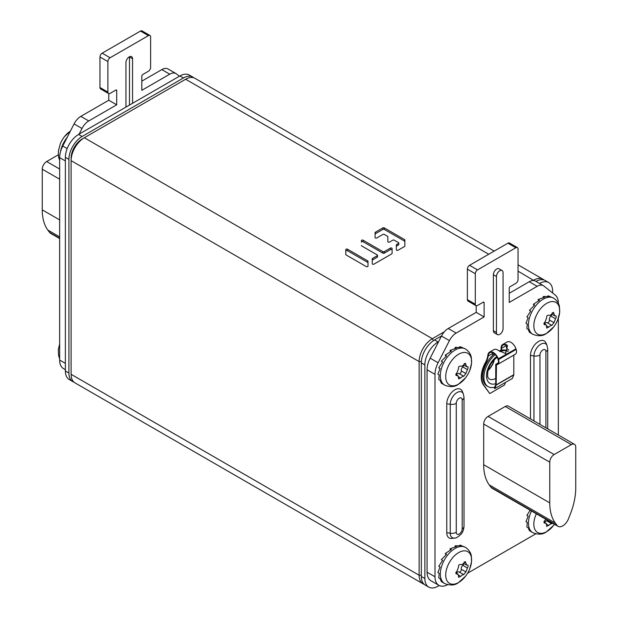 <?xml version="1.0" encoding="UTF-8"?>
<svg xmlns="http://www.w3.org/2000/svg" width="618" height="618" viewBox="0 0 618 618"><rect width="100%" height="100%" fill="white"/><g stroke="black" fill="none" stroke-linecap="round" stroke-linejoin="round"><path stroke-width="0.93" d="M494.215 251.086L194.994 78.332A18.694 10.792 120 0 0 185.647 79.251L84.318 137.752A18.694 10.792 120 0 0 71.101 160.649L71.101 374.299A18.694 10.792 120 0 0 74.971 382.859L423.006 583.794A18.694 10.792 -60 0 1 419.135 575.234L419.135 361.584A18.694 10.792 -60 0 1 432.353 338.687L444.404 331.735M533.087 280.533L533.682 280.186A18.694 10.792 -60 0 1 543.029 279.266A18.694 10.792 -60 0 1 544.064 280.016M424.172 584.319A18.694 10.792 -60 0 1 423.006 583.794M71.101 371.758L71.101 374.299L419.135 575.234L421.337 575.234M433.481 340.634L432.353 338.687L84.318 137.752L82.117 139.027A15.574 8.992 120 0 0 71.101 158.1L71.101 160.649L419.135 361.584L421.383 361.584M387.841 236.725L387.841 241.638A1.004 0.579 0 0 0 388.459 242.171A1.004 0.579 0 0 0 389.549 242.047L392.801 240.17A1.004 0.579 0 0 1 394.214 240.17L398.471 242.627A1.004 0.579 0 0 1 398.764 243.036A1.004 0.579 0 0 1 398.471 243.438L396.64 244.496A1.004 0.579 0 0 0 396.347 244.906L396.347 249.819A1.004 0.579 0 0 0 396.965 250.352A1.004 0.579 0 0 0 398.054 250.228L404.558 246.474A1.004 0.579 0 0 0 404.852 246.064L404.852 240A1.004 0.579 0 0 0 404.558 239.591L384.296 227.895A1.004 0.579 0 0 0 382.882 227.895L375.373 232.221A1.004 0.579 0 0 0 375.08 232.631L375.08 237.544A1.004 0.579 0 0 0 375.698 238.077A1.004 0.579 0 0 0 376.795 237.953L382.882 234.438A1.004 0.579 0 0 1 384.296 234.438L387.548 236.315A1.004 0.579 0 0 1 387.841 236.725M361.399 245.531A1.004 0.579 0 0 0 361.692 245.941L377.212 254.902A1.004 0.579 0 0 1 377.505 255.311A1.004 0.579 0 0 1 377.212 255.713L372.538 258.409A1.004 0.579 0 0 0 372.245 258.818L372.245 263.731A1.004 0.579 0 0 0 372.863 264.265A1.004 0.579 0 0 0 373.96 264.141L391.797 253.844A1.004 0.579 0 0 0 392.09 253.434L392.09 248.521A1.004 0.579 0 0 0 391.472 247.988A1.004 0.579 0 0 0 390.383 248.112L384.296 251.626L384.296 253.148A1.004 0.579 180 0 1 382.882 253.148L363.114 241.738A1.004 0.579 0 0 0 362.017 241.615A1.004 0.579 0 0 0 361.399 242.148L361.399 240.618A1.004 0.579 0 0 1 362.017 240.085A1.004 0.579 0 0 1 363.114 240.209L363.114 241.738M363.114 240.209L382.882 251.626A1.004 0.579 0 0 0 384.296 251.626M367.996 261.275A1.004 0.579 0 0 0 367.702 260.866L347.517 249.216A1.004 0.579 0 0 0 346.428 249.085A1.004 0.579 0 0 0 345.81 249.626L345.81 254.531A1.004 0.579 0 0 0 346.103 254.94L366.281 266.597A1.004 0.579 0 0 0 367.378 266.721A1.004 0.579 0 0 0 367.996 266.188L367.996 261.275M387.841 238.254L387.841 241.638M404.852 241.522A1.004 0.579 0 0 0 404.558 241.113L384.296 229.417A1.004 0.579 0 0 0 382.882 229.417L375.373 233.751A1.004 0.579 0 0 0 375.08 234.16L375.08 237.544M398.764 243.036L398.764 244.558A1.004 0.579 180 0 1 398.471 244.967L396.64 246.026A1.004 0.579 0 0 0 396.347 246.435L396.347 249.819M392.09 250.051A1.004 0.579 0 0 0 391.472 249.51A1.004 0.579 0 0 0 390.383 249.641L384.296 253.148M377.505 255.311L377.505 256.833A1.004 0.579 180 0 1 377.212 257.243L372.538 259.939A1.004 0.579 0 0 0 372.245 260.348L372.245 263.731M367.996 262.804A1.004 0.579 0 0 0 367.702 262.395L347.517 250.738A1.004 0.579 0 0 0 346.428 250.614A1.004 0.579 0 0 0 345.81 251.147L345.81 254.531M552.623 292.994L552.623 291.124A18.694 10.792 120 0 0 548.753 282.573A18.694 10.792 120 0 0 539.506 283.438M439.228 585.509L438.077 586.173A18.694 10.792 120 0 1 428.737 587.1A18.694 10.792 120 0 1 424.867 578.541L424.867 364.89A18.694 10.792 120 0 1 438.077 341.993L438.587 341.7M535.976 281.406A18.694 10.792 -60 0 1 545.23 280.533L548.753 282.573M428.737 587.1L425.207 585.068A18.694 10.792 -60 0 1 421.337 576.509L421.337 362.851A18.694 10.792 -60 0 1 434.554 339.962L441.546 335.929M183.446 77.984L179.923 75.944A18.694 10.792 -60 0 1 189.262 75.025L192.793 77.057A18.694 10.792 120 0 0 183.446 77.984L82.117 136.485A18.694 10.792 120 0 0 68.899 159.374L68.899 373.033A18.694 10.792 120 0 0 72.769 381.584A18.694 10.792 120 0 0 73.936 382.109M179.923 75.944L78.594 134.446A18.694 10.792 -60 0 0 65.377 157.343L65.377 370.993A18.694 10.792 -60 0 0 69.247 379.552L72.769 381.584M193.828 77.806A18.694 10.792 120 0 0 192.793 77.057M79.104 134.152L82.009 128.482A12.46 7.192 -60 0 1 88.753 120.95L116.702 104.813L116.702 90.576L115.821 90.066A1.244 0.718 -60 0 1 116.439 90.004A1.244 0.718 -60 0 1 116.702 90.576M115.821 90.066L110.089 93.372A3.113 1.8 120 0 1 108.536 93.527A3.113 1.8 120 0 1 107.887 92.097L107.887 61.576A3.113 1.8 120 0 1 110.089 57.76L148.42 35.635A3.113 1.8 120 0 1 149.981 35.481A3.113 1.8 120 0 1 150.622 36.902L150.622 67.424A3.113 1.8 120 0 1 148.42 71.24L142.696 74.546A1.244 0.718 -60 0 0 141.816 76.076L141.816 90.321L169.757 74.183A12.46 7.192 -60 0 1 175.991 73.565A12.46 7.192 -60 0 1 176.509 73.921L179.413 76.238M132.561 103.291L132.561 58.78L129.479 56.995A4.674 2.696 120 0 0 129.471 56.756M125.948 107.107L125.948 62.596A4.674 2.696 -60 0 1 127.988 57.891A4.674 2.696 -60 0 1 131.595 56.64A4.674 2.696 -60 0 1 132.561 58.78M129.479 105.068L129.479 56.995M65.377 369.688L63.523 368.614A18.694 10.792 -60 0 1 59.652 360.055L59.652 157.636A18.694 10.792 -60 0 1 62.742 146.041L74.075 123.901A12.46 7.192 -60 0 1 80.827 116.369L108.768 100.24L108.768 93.627M141.816 81.159L161.831 69.602A12.46 7.192 -60 0 1 168.057 68.992L175.991 73.565M108.536 93.527L100.603 88.946A3.113 1.8 -60 0 1 99.962 87.517L99.962 56.995A3.113 1.8 -60 0 1 102.163 53.179L140.487 31.055A3.113 1.8 -60 0 1 142.047 30.9L149.981 35.481M116.702 104.813L108.768 100.24M59.652 238.587L50.568 233.349A9.347 5.392 -60 0 1 49.564 232.43L47.818 230.043A56.076 32.375 -60 0 1 42.248 209.865L42.248 169.17A6.234 3.6 -60 0 1 46.651 161.537L58.262 154.84M515.837 247.756L507.911 243.183A3.113 1.8 -60 0 1 509.464 243.029L517.397 247.602A3.113 1.8 120 0 0 515.837 247.756L477.513 269.888A3.113 1.8 120 0 0 475.304 273.704L475.304 304.226A3.113 1.8 120 0 0 475.953 305.647A3.113 1.8 120 0 0 477.513 305.501L483.237 302.187A1.244 0.718 -60 0 1 483.863 302.125A1.244 0.718 -60 0 1 484.118 302.696L484.118 316.941L456.169 333.079A12.46 7.192 120 0 0 449.425 340.611L438.092 362.751A18.694 10.792 120 0 0 434.995 374.346L434.995 576.764A18.694 10.792 120 0 0 438.865 585.323A18.694 10.792 120 0 0 447.602 584.728M507.911 243.183L469.58 265.307A3.113 1.8 -60 0 0 467.378 269.124L467.378 299.645A3.113 1.8 -60 0 0 468.019 301.074L475.953 305.647M476.184 305.748L476.184 312.368L448.243 328.498A12.46 7.192 120 0 0 441.491 336.03L430.159 358.17A18.694 10.792 -60 0 0 427.069 369.765L427.069 572.183A18.694 10.792 -60 0 0 430.939 580.742L438.865 585.323M558.348 303.338L558.348 303.129A18.694 10.792 120 0 0 555.258 295.103L543.925 286.049A12.46 7.192 120 0 0 543.407 285.694L535.474 281.113A12.46 7.192 120 0 0 529.247 281.731L509.232 293.287M543.407 285.694A12.46 7.192 120 0 0 537.173 286.312L509.232 302.441L509.232 288.204A1.244 0.718 -60 0 1 510.113 286.675L515.837 283.368A3.113 1.8 120 0 0 518.038 279.552L518.038 249.031A3.113 1.8 120 0 0 517.397 247.602M558.348 435.018L558.348 318.255M467.579 573.21L535.729 533.867M463.353 393.936L462.341 391.457A11.387 6.574 120 0 0 453.365 390.815A11.387 6.574 120 0 0 446.768 403.763L446.768 532.693A11.387 6.574 120 0 0 451.951 538.386L454.609 538.023C455.451 538.51 457.513 537.328 460.804 534.477C462.604 532.747 463.678 530.028 464.018 526.335L464.018 397.405L463.353 393.936A9.587 5.531 120 0 0 455.798 393.396A9.587 5.531 120 0 0 450.244 404.296L450.244 533.234A9.587 5.531 120 0 0 454.609 538.023M530.476 418.927L530.476 355.435A11.387 6.574 -60 0 1 537.065 342.488A11.387 6.574 -60 0 1 546.049 343.129L547.061 345.609A9.587 5.531 120 0 0 539.499 345.068A9.587 5.531 120 0 0 533.952 355.976L533.952 420.928M493.373 274.724A4.674 2.696 -60 0 1 495.412 270.02A4.674 2.696 -60 0 1 499.012 268.768L502.094 270.545A4.674 2.696 120 0 0 498.494 271.796A4.674 2.696 120 0 0 496.455 276.501L493.373 274.724L493.373 330.676L496.455 332.461A4.674 2.696 120 0 0 497.42 334.601A4.674 2.696 120 0 0 501.02 333.349A4.674 2.696 120 0 0 503.06 328.645L503.06 272.685A4.674 2.696 120 0 0 502.094 270.545M497.42 334.601L494.338 332.816A4.674 2.696 -60 0 1 493.373 330.676M496.455 332.461L496.455 276.501M476.184 312.368L484.118 316.941M574.462 444.319L508.382 406.165A6.234 3.6 120 0 0 505.261 406.474L488.081 416.393A6.234 3.6 120 0 0 483.678 424.025L483.678 464.721A56.076 32.375 120 0 0 489.247 484.906L490.993 487.285A9.347 5.392 120 0 0 491.998 488.205L558.085 526.358A9.347 5.392 120 0 0 568.436 518.881L570.182 514.477A56.076 32.375 120 0 0 575.752 487.865L575.752 447.169A6.234 3.6 120 0 0 574.462 444.319A6.234 3.6 120 0 0 571.349 444.628L554.168 454.547A6.234 3.6 120 0 0 549.757 462.179L549.757 502.874A56.076 32.375 120 0 0 555.327 523.052L557.073 525.439A9.347 5.392 120 0 0 558.085 526.358M492.747 352.747A7.161 4.133 60 0 0 492.708 353.442L492.708 355.265M508.745 350.051A21.808 12.592 120 0 0 508.328 349.757A12.46 7.192 -60 0 1 506.042 345.748L501.522 348.359L501.522 350.174M497.621 363.708L497.251 363.925A4.983 2.881 60 0 0 497.444 363.824A4.983 2.881 60 0 0 498.123 359.576L497.938 359.012A7.161 4.133 60 0 0 489.788 352.708A7.161 4.133 60 0 0 488.514 354.454L488.189 356.053A12.46 7.192 -60 0 1 485.902 362.704A21.808 12.592 120 0 0 483.763 385.06L489.742 393.566L504.489 385.045L505.516 382.403M488.514 354.454L488.089 354.068A7.787 4.496 60 0 1 489.479 352.167L493.882 349.626A7.787 4.496 60 0 1 498.672 350.615L505.648 353.581L507.486 345.524A7.787 4.496 60 0 0 502.689 344.535A7.787 4.496 60 0 0 501.082 348.104L501.082 350.275M506.042 345.748L506.003 345.13M501.522 348.359A7.161 4.133 60 0 1 503.006 345.076A7.161 4.133 60 0 1 507.409 345.987L505.424 353.62M492.708 353.442L488.189 356.053L487.749 355.798A12.46 7.192 -60 0 1 485.462 362.449A21.808 12.592 120 0 0 483.322 384.805L489.742 393.566M488.089 354.068L487.749 355.798M502.689 344.535L507.1 341.993A7.787 4.496 60 0 1 515.953 348.846L516.146 349.409A5.608 3.237 60 0 1 515.373 354.191A5.608 3.237 60 0 1 515.157 354.299M489.479 352.167A7.787 4.496 60 0 1 498.332 359.019L498.525 359.583A5.608 3.237 60 0 1 497.753 364.365A5.608 3.237 60 0 1 497.536 364.473L496.918 364.064A4.983 2.881 60 0 1 496.146 364.195L496.115 364.195A0.935 0.541 -120 0 0 495.937 364.241A0.935 0.541 -120 0 0 495.744 364.666L495.744 384.62L494.392 388.174L494.802 388.591L496.146 385.114A0.935 0.541 60 0 0 496.184 384.875L496.455 364.767M497.536 364.473L497.204 364.612A5.608 3.237 60 0 1 496.339 364.767L495.744 364.666M513.805 355.095L513.805 374.701A0.935 0.541 60 0 1 513.767 374.941L512.43 378.417L494.802 388.591M499.097 350.931A20.247 11.688 120 0 1 507.239 350.916L508.189 351.464A20.247 11.688 120 0 0 500.062 351.627M494.802 387.115A20.247 11.688 -60 0 1 488.089 386.621A20.247 11.688 -60 0 1 484.497 372.291A20.247 11.688 -60 0 1 495.281 354.601M488.089 386.621L486.992 385.987A20.247 11.688 -60 0 1 483.423 371.511A20.247 11.688 -60 0 1 494.4 353.782M538.162 299.475L544.612 297.281L543.292 296.516L549.433 296.524L548.104 295.759L553.643 298.139A20.873 12.051 120 0 0 543.207 299.166A20.873 12.051 120 0 0 529.572 317.559A20.873 12.051 120 0 0 532.77 334.284L529.425 332.26L528.181 329.379L526.86 328.614L527.293 324.064L525.972 323.299L528.181 317.722L526.86 316.957L530.746 311.117L529.425 310.352L534.67 305.045L533.349 304.28L539.491 300.24L538.162 299.475L538.394 300.827M555.52 315.852C556.486 315.937 556.486 316.903 555.52 318.757L553.998 322.666L551.828 325.369L550.507 325.64L548.792 327.123L546.745 328.058L546.227 324.96L545.099 324.767C543.562 324.357 543.562 323.392 545.099 321.87L546.621 317.961C546.428 315.999 547.154 315.095 548.792 315.257L550.507 315.211L553.458 312.329L554.732 315.868L555.968 315.837M543.979 324.126L545.099 324.767L544.388 324.643M544.497 323.956A3.051 1.761 -60 0 1 547.2 322.704A1.839 1.066 120 0 0 548.769 322.032A1.839 1.066 120 0 0 549.379 320A3.051 1.761 -60 0 1 550.893 316.084A1.839 1.066 120 0 0 551.851 314.199M533.349 304.28L534.184 305.462M548.104 295.759L547.896 296.308M543.292 296.516L543.137 297.606M450.058 350.344L456.501 348.15L455.18 347.386L461.322 347.393L460.001 346.628L465.532 349.008A20.873 12.051 120 0 0 455.095 350.035A20.873 12.051 120 0 0 441.461 368.428A20.873 12.051 120 0 0 444.659 385.153L441.314 383.129L440.07 380.248L438.749 379.483L439.182 374.933L437.861 374.168L440.07 368.591L438.749 367.826L442.635 361.986L441.314 361.221L446.559 355.914L445.238 355.149L451.379 351.109L450.058 350.344L450.283 351.696M467.409 366.729C468.374 366.806 468.374 367.772 467.409 369.626L465.895 373.535L463.716 376.238L462.395 376.509L460.68 377.992L458.641 378.927L458.116 375.829L456.988 375.636C455.451 375.234 455.451 374.261 456.988 372.739L458.51 368.83C458.317 366.868 459.043 365.972 460.68 366.126L462.395 366.08L465.346 363.199L466.629 366.737L467.857 366.706M455.868 374.995L456.988 375.636L456.285 375.512M456.385 374.825A3.051 1.761 -60 0 1 459.097 373.573A1.839 1.066 120 0 0 460.657 372.901A1.839 1.066 120 0 0 461.267 370.87A3.051 1.761 -60 0 1 462.782 366.953A1.839 1.066 120 0 0 463.739 365.068M445.238 355.149L446.072 356.339M460.001 346.628L459.784 347.177M455.18 347.386L455.026 348.475M450.058 548.745L456.501 546.544L455.18 545.787L461.322 545.787L460.001 545.03L465.532 547.401A20.873 12.051 120 0 0 455.095 548.436A20.873 12.051 120 0 0 441.461 566.822A20.873 12.051 120 0 0 444.659 583.546L441.314 581.53L440.07 578.641L438.749 577.884L439.182 573.326L437.861 572.569L440.07 566.984L438.749 566.227L442.635 560.379L441.314 559.622L446.559 554.307L445.238 553.55L451.379 549.502L450.058 548.745L450.283 550.09M467.409 565.122C468.374 565.2 468.374 566.165 467.409 568.019L465.895 571.928L463.716 574.632L462.395 574.902L460.68 576.385L458.641 577.32L458.116 574.222L456.988 574.037C455.451 573.628 455.451 572.662 456.988 571.132L458.51 567.224C458.317 565.261 459.043 564.365 460.68 564.52L462.395 564.473L465.346 561.592L466.629 565.13L467.857 565.099M455.868 573.388L456.988 574.037L456.285 573.906M456.385 573.226A3.051 1.761 -60 0 1 459.097 571.967A1.839 1.066 120 0 0 460.657 571.295A1.839 1.066 120 0 0 461.267 569.263A3.051 1.761 -60 0 1 462.782 565.346A1.839 1.066 120 0 0 463.739 563.462M445.238 553.55L446.072 554.732M460.001 545.03L459.784 545.57M455.18 545.787L455.026 546.868M531.488 511.001A20.873 12.051 120 0 0 532.77 532.677L529.425 530.653L528.181 527.772L526.86 527.015L527.293 522.457L525.972 521.7L528.181 516.115L526.86 515.358L530.174 510.244M552.847 523.33L550.507 524.033L546.745 526.451L546.227 523.353L544.388 523.037M543.979 522.519L545.099 523.168C543.562 522.758 543.562 521.793 545.099 520.263L546.057 519.414M544.497 522.349A3.051 1.761 -60 0 1 547.2 521.098A1.839 1.066 120 0 0 548.429 520.781M185.647 79.251L488.745 254.245M518.038 271.163L533.906 280.58M375.373 232.221L375.373 233.751M382.882 227.895L382.882 229.417M384.296 227.895L384.296 229.417M404.558 239.591L404.558 241.113M396.64 244.496L396.64 246.026M398.471 243.438L398.471 244.967M382.882 251.626L382.882 253.148M390.383 248.112L390.383 249.641M372.538 258.409L372.538 259.939M377.212 255.713L377.212 257.243M367.702 260.866L367.702 262.395M347.517 249.216L347.517 250.738M434.554 339.962L438.077 341.993M421.337 362.851L424.867 364.89M421.337 576.509L424.867 578.541M68.899 373.033L65.377 370.993M68.899 159.374L65.377 157.343M82.117 136.485L78.594 134.446M88.753 120.95L80.827 116.369M82.009 128.482L74.075 123.901M62.742 146.041L67.177 148.606M59.652 157.636L65.377 160.943M59.652 360.055L65.377 363.369M169.757 74.183L161.831 69.602M140.487 31.055L148.42 35.635M102.163 53.179L110.089 57.76M99.962 56.995L107.887 61.576M99.962 87.517L107.887 92.097M59.652 169.038L46.651 161.537M59.652 179.212L42.248 169.17M59.652 219.908L42.248 209.865M59.652 236.879L47.818 230.043M59.652 238.254L49.564 232.43M446.768 532.693L450.244 533.234A6.234 3.6 180 0 0 456.262 532.299A4.187 2.418 120 0 0 459.228 534.014A4.187 2.418 120 0 0 462.187 528.877A6.234 3.6 0 0 0 464.018 526.335M446.768 403.763L450.244 404.296A6.234 3.6 180 0 0 456.262 403.369L456.262 532.299M462.187 528.877L462.187 399.946A6.234 3.6 0 0 0 464.018 397.405M462.187 399.946A4.187 2.418 120 0 0 459.228 398.231A4.187 2.418 120 0 0 456.262 403.369M545.895 427.826L545.895 351.619A4.187 2.418 120 0 0 542.928 349.912A4.187 2.418 120 0 0 539.97 355.041L539.97 424.404M545.895 351.619A6.234 3.6 0 0 0 547.718 349.077L547.061 345.609M539.97 355.041A6.234 3.6 180 0 1 533.952 355.976L530.476 355.435M529.247 281.731L537.173 286.312M434.995 576.764L427.069 572.183M434.995 374.346L427.069 369.765M438.092 362.751L430.159 358.17M441.491 336.03L449.425 340.611M448.243 328.498L456.169 333.079M483.237 302.187L484.118 302.696M475.304 304.226L467.378 299.645M475.304 273.704L467.378 269.124M477.513 269.888L469.58 265.307M483.678 424.025L549.757 462.179M488.081 416.393L554.168 454.547M505.261 406.474L571.349 444.628M490.993 487.285L557.073 525.439M489.247 484.906L555.327 523.052M483.678 464.721L549.757 502.874M485.902 362.704L485.462 362.449M483.763 385.06L483.322 384.805M498.17 363.029L496.146 364.195L496.339 364.767M496.115 364.195L498.178 363.005M497.799 363.546L496.918 364.064M497.938 359.012L515.953 348.846M516.146 349.409L498.525 359.583M507.409 345.987L507.486 345.524M495.729 384.697L496.146 385.114L513.767 374.941M513.805 374.701L496.184 384.875M495.744 383.685A16.508 9.533 -60 0 1 486.551 375.219A16.508 9.533 -60 0 1 496.772 356.54M495.744 378.394A13.086 7.555 -60 0 1 489.247 379.019C487.641 376.601 487.447 378.556 487.764 371.966C489.286 365.369 492.538 360.433 497.505 357.173M488.081 370.506A13.086 7.555 120 0 0 494.377 359.599M488.174 370.136A13.009 7.509 120 0 0 494.106 359.861M546.768 303.322A18.301 10.568 120 0 0 533.828 325.74A18.301 10.568 120 0 0 546.768 333.21A18.301 10.568 120 0 0 553.604 327.007A31.155 31.155 0 0 0 557.753 319.823A18.301 10.568 120 0 0 558.085 304.481A18.301 10.568 120 0 0 546.768 303.322M551.828 325.369L547.2 322.704M548.792 327.123L546.814 325.98M553.998 322.666L549.379 320M555.52 318.757L550.893 316.084M553.998 313.697L552.283 312.7M458.656 354.199A18.301 10.568 120 0 0 445.717 376.609A18.301 10.568 120 0 0 458.656 384.079A18.301 10.568 120 0 0 465.501 377.876A31.155 31.155 0 0 0 469.649 370.692A18.301 10.568 120 0 0 469.974 355.35A18.301 10.568 120 0 0 458.656 354.199M463.716 376.238L459.097 373.573M460.68 377.992L458.703 376.849M465.895 373.535L461.267 370.87M467.409 369.626L462.782 366.953M465.895 364.566L464.172 363.569M458.656 552.592A18.301 10.568 120 0 0 445.717 575.003A18.301 10.568 120 0 0 458.656 582.473A18.301 10.568 120 0 0 465.501 576.27A31.155 31.155 0 0 0 469.649 569.085A18.301 10.568 120 0 0 469.974 553.743A18.301 10.568 120 0 0 458.656 552.592M463.716 574.632L459.097 571.967M460.68 576.385L458.703 575.242M465.895 571.928L461.267 569.263M467.409 568.019L462.782 565.346M465.895 562.959L464.172 561.963M536.354 513.813A18.301 10.568 120 0 0 535.219 530.066A18.301 10.568 120 0 0 546.768 531.604A18.301 10.568 120 0 0 553.604 525.4A31.155 31.155 0 0 0 554.446 524.257M551.828 523.763L547.2 521.098M548.792 525.516L546.814 524.373M70.491 130.908L64.396 136.717A31.155 31.155 0 0 0 60.247 143.901A18.301 10.568 -60 0 1 64.396 136.717A18.301 10.568 -60 0 1 68.814 132.175M60.371 152.26A20.873 12.051 -60 0 1 67.262 137.211M518.038 264.836L543.029 279.266M82.117 139.027L84.318 137.752M547.718 428.877L547.718 349.077M515.373 354.191L497.753 364.365M495.937 364.241L498.216 362.928M532.77 334.284C538.239 336.408 542.759 336.169 546.32 333.558L553.604 327.007M543.925 323.631L546.227 324.96M551.58 314.044L554.732 315.868M553.643 298.139C559.043 301.893 559.336 306.327 559.445 306.69L559.669 312.469L557.753 319.823M444.659 385.153C450.128 387.277 454.647 387.038 458.208 384.427L465.501 377.876M455.821 374.5L458.116 375.829M463.477 364.914L466.629 366.737M465.532 349.008C470.931 352.762 471.225 357.196 471.333 357.559L471.557 363.338L469.649 370.692M444.659 583.546C450.128 585.671 454.647 585.431 458.208 582.828L465.501 576.27M455.821 572.894L458.116 574.222M463.477 563.307L466.629 565.13M465.532 547.401C470.931 551.156 471.225 555.597 471.333 555.953L471.557 561.731L469.649 569.085M532.77 532.677C538.239 534.802 542.759 534.562 546.32 531.959L553.604 525.4M543.925 522.025L546.227 523.353M59.652 160.386L58.555 157.042L58.331 151.263L60.247 143.901M59.652 358.78L58.555 355.435L58.331 349.657L59.652 343.871"/></g></svg>
